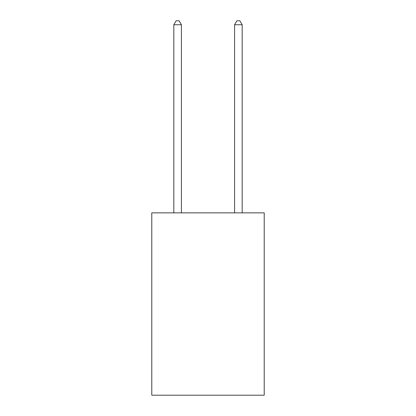 <?xml version="1.0" encoding="UTF-8"?>
<svg xmlns="http://www.w3.org/2000/svg" width="416" height="416" viewBox="0 0 416 416"><rect width="100%" height="100%" fill="white"/><g stroke="black" fill="none" stroke-linecap="round" stroke-linejoin="round"><path stroke-width="0.62" d="M264.222 212.862L264.222 395.2L151.778 395.2L151.778 212.862L264.222 212.862M181.407 212.862L181.407 24.752L173.81 24.752L173.81 212.862M173.81 24.752L176.093 20.8L179.13 20.8L181.407 24.752M242.19 212.862L242.19 24.752L234.593 24.752L234.593 212.862M234.593 24.752L236.87 20.8L239.907 20.8L242.19 24.752"/></g></svg>
